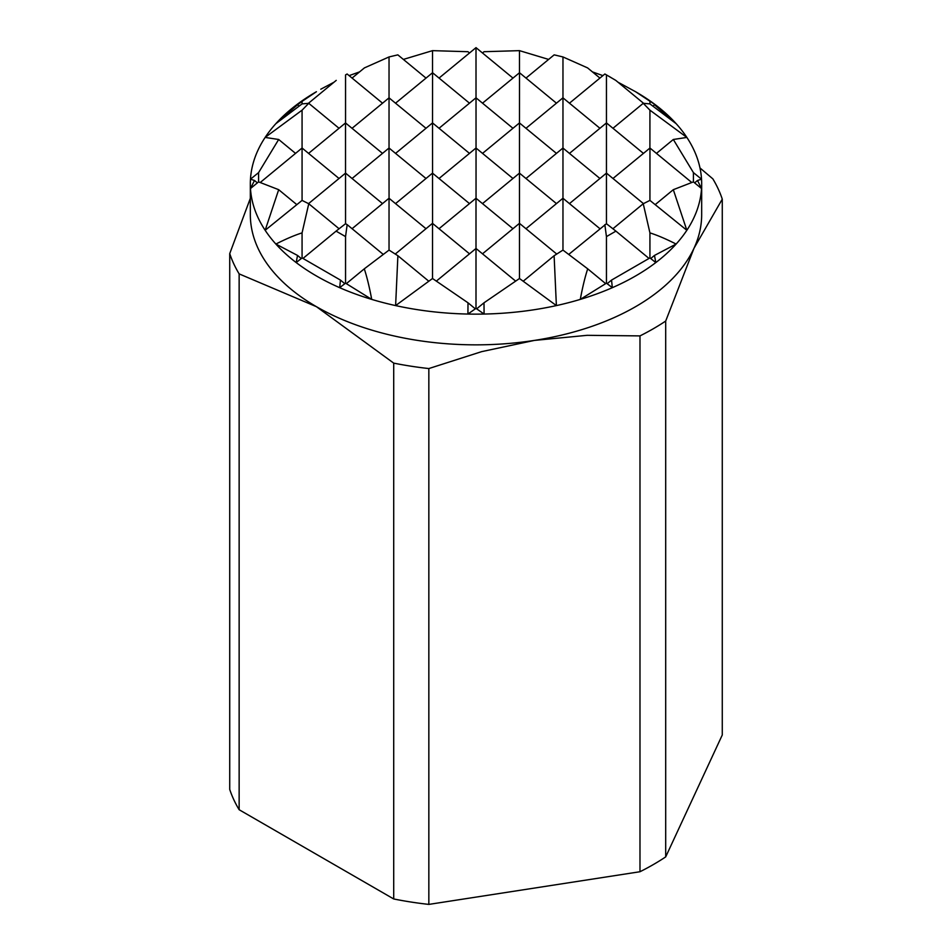 <?xml version="1.0" encoding="UTF-8"?>
<svg xmlns="http://www.w3.org/2000/svg" width="952" height="952" viewBox="0 0 952 952"><rect width="100%" height="100%" fill="white"/><g stroke="black" fill="none" stroke-linecap="round" stroke-linejoin="round"><path stroke-width="1.43" d="M340.459 280.09L302.07 257.921L296.191 262.573L297.524 255.434L275.878 244.057C285.993 238.928 294.715 235.203 302.07 232.883L308.757 203.74L302.07 200.408L302.07 110.17L308.745 103.304L302.07 103.899L302.07 101.376L316.421 91.725A225.672 130.293 -0 0 0 296.155 105.136A225.672 130.293 -0 0 0 275.806 123.712A225.672 130.293 -0 0 0 265.132 137.433A225.672 130.293 -0 0 0 250.471 179.19A225.672 130.293 -0 0 0 250.328 183.843A225.672 130.293 -0 0 0 250.471 188.544A225.672 130.293 -0 0 0 265.156 230.289A225.672 130.293 -0 0 0 275.878 244.057A225.672 130.293 -0 0 0 296.191 262.573A225.672 130.293 -0 0 0 316.433 275.973A225.672 130.293 -0 0 0 339.674 287.683L340.459 280.09L344.85 283.708M250.328 183.843L250.328 214.557A225.672 130.293 -0 0 0 316.433 306.687A225.672 130.293 -0 0 0 534.405 340.411A225.672 130.293 -0 0 0 693.984 248.282L665.698 321.05A250.745 144.763 180 0 1 639.982 335.901L639.982 871.734A250.745 144.763 0 0 0 665.698 856.895L665.698 321.05M654.5 104.791L676.194 123.712A225.672 130.293 -0 0 0 655.845 105.136A225.672 130.293 -0 0 0 635.579 91.725L655.845 105.136L654.5 104.791L652.917 106.1M617.943 82.181L635.579 91.725A225.672 130.293 -0 0 0 635.567 91.725M382.514 153.391L345.517 122.939L345.552 223.72L347.159 224.648L345.552 223.72L336.08 231.134L345.552 236.608L347.159 224.648L383.275 254.434M610.898 77.481L605.65 74.446L615.765 80.373L643.588 103.316M649.93 257.921L649.93 232.883C657.285 235.203 666.007 238.928 676.122 244.057L654.476 255.434L655.809 262.573L649.93 257.921L611.541 280.09L612.326 287.683L606.448 283.16L606.448 236.608L615.92 231.134L606.448 223.72L606.448 74.91L604.877 73.994L615.765 80.373M428.84 904.4L428.84 368.555A250.745 144.763 180 0 1 393.712 363.128L393.712 898.962A250.745 144.763 0 0 0 428.84 904.4L639.982 871.734M239.142 809.724L239.142 273.89A250.745 144.763 180 0 1 229.73 253.613L229.73 789.446A250.745 144.763 0 0 0 239.142 809.724L393.712 898.962M699.982 167.957L712.858 178.869A250.745 144.763 180 0 1 722.27 199.146L722.27 734.992L665.698 856.895M722.27 199.146L693.984 248.282A225.672 130.293 -0 0 0 701.672 214.557L701.672 183.843A225.672 130.293 -0 0 0 701.529 179.19L697.518 180.475L694.627 182.867M654.476 255.434L650.716 258.539M611.541 280.09L607.15 283.708M615.92 231.134L649.014 258.432M606.448 283.16L580.292 299.392C582.576 287.111 585.052 276.925 587.705 268.833L605.662 283.636M697.518 180.475L701.529 188.544L693.413 181.88L673.314 189.686L655.178 204.644M587.705 268.833L562.965 250.09L554.112 255.731L556.385 305.592A225.672 130.293 -0 0 0 580.292 299.392A225.672 130.293 -0 0 0 612.326 287.683A225.672 130.293 -0 0 0 655.809 262.573A225.672 130.293 -0 0 0 676.122 244.057A225.672 130.293 -0 0 0 686.844 230.289L649.93 200.408L643.243 203.74L612.898 228.766M606.448 223.72L568.725 254.434M554.112 255.731L523.207 281.221M483.997 302.795L484.08 314.053L476 308.377L467.92 314.053A225.672 130.293 -0 0 0 484.08 314.053A225.672 130.293 -0 0 0 556.385 305.592L519.483 278.508L483.997 302.795L476.666 308.841M693.413 181.88L693.413 172.609L701.529 179.19A225.672 130.293 -0 0 0 686.868 137.433L673.326 139.48L656.452 153.391M649.93 200.408L649.966 148.036L691.735 182.475M606.483 173.145L643.457 203.633M562.965 250.09L562.965 198.266L599.927 228.706M562.941 198.254L526.004 228.706M519.483 278.508L519.483 223.375L556.741 254.053M519.447 223.351L482.521 253.803M476 308.377L476 248.472L515.627 281.102M468.003 302.795L432.517 278.508L395.615 305.592A225.672 130.293 -0 0 0 467.92 314.053L468.003 302.795L475.334 308.841M649.966 148.036L612.969 178.488M606.424 173.145L569.486 203.597M476.036 248.46L436.373 281.102M649.907 148.036L649.93 110.17L686.868 137.433A225.672 130.293 -0 0 0 676.194 123.712L649.93 103.899L643.254 103.304L612.969 128.282M606.483 122.939L643.421 153.391M562.965 198.23L562.965 148.06L599.927 178.488M562.965 148.024L562.965 97.842L599.927 128.282M519.483 223.339L519.483 173.157L556.444 203.597M519.483 173.121L519.483 122.951L556.444 153.391M476 248.436L476 198.266L512.961 228.706M432.517 278.508L432.517 223.375L469.479 253.803M397.888 255.731L389.035 250.09L364.295 268.833C366.948 276.925 369.424 287.111 371.708 299.392A225.672 130.293 -0 0 0 395.615 305.592L397.888 255.731L428.793 281.221M345.552 283.16L339.674 287.683A225.672 130.293 -0 0 0 371.708 299.392L345.552 283.16L345.552 236.608M389.035 250.09L389.035 198.266L425.996 228.706M432.553 223.351L432.517 173.157L469.479 203.597M476.036 198.254L476.036 148.036L512.961 178.488M519.483 122.951L519.518 72.721L482.521 103.173M562.965 97.842L562.965 56.941L587.598 67.901L599.927 78.076M364.295 268.833L346.338 283.636M432.482 223.351L395.258 254.053M475.964 198.254L439.039 228.706M519.447 173.145L482.521 203.597M562.941 148.036L526.004 178.488M606.424 122.939L569.486 153.391M649.93 103.899L649.93 101.376M302.07 200.408L265.156 230.289L278.686 189.686L296.822 204.644M345.517 173.145L308.543 203.633M389.059 198.254L388.999 148.036L352.073 178.488M432.553 173.145L432.517 122.915L395.556 153.391M475.964 97.83L439.039 128.282M562.965 56.941L554.159 54.859L526.004 78.076M302.093 148.036L339.031 178.488M389.035 148.06L389.035 97.842L425.996 128.282M432.517 122.915L432.553 72.721L469.479 103.173M476.036 148.036L476 47.636L512.961 78.076M556.444 103.173L519.483 72.709L519.483 50.646L548.626 59.417M519.483 50.646L484.056 51.706L482.521 52.967M432.553 72.721L395.556 103.173M476.036 47.624L439.039 78.076M389.059 97.83L352.073 128.282M345.517 122.939L308.579 153.391M302.034 148.036L260.265 182.475M278.686 189.686L258.587 181.88L258.587 172.609L278.674 139.48L295.548 153.391M308.745 103.304L339.031 128.282M345.552 122.915L345.552 74.91L347.123 73.994L382.514 103.173M346.349 74.446L347.123 73.994M389.035 97.806L389.035 56.941L397.841 54.859L425.996 78.076M432.517 72.745L432.517 50.646L467.944 51.706L469.479 52.967M258.587 181.88L250.471 188.544L254.481 180.475L257.373 182.867M336.235 80.373L308.412 103.316M389.035 56.941L364.402 67.901L352.073 78.076M320.776 89.214L334.057 82.181M349.11 75.624L359.57 71.888M302.07 103.899L275.806 123.712L297.5 104.791L299.083 106.1M604.841 224.648L606.448 236.608M643.243 203.74L649.93 232.883M569.486 103.173L604.877 73.994L606.448 74.91M643.254 103.304L649.93 110.17M673.326 139.48L693.413 172.609M562.941 97.83L526.004 128.282M519.447 122.939L482.521 153.391M475.964 148.036L439.039 178.488M432.517 173.121L395.556 203.597M389.035 198.23L352.073 228.706M254.481 180.475L250.471 179.19L258.587 172.609M308.757 203.74L339.102 228.766M278.674 139.48L265.132 137.433L302.07 110.17M345.576 173.145L382.514 203.597M476.036 97.83L512.961 128.282M403.374 59.417L432.517 50.646M297.5 104.791L302.07 101.376M389.059 148.036L425.996 178.488M432.553 122.939L469.479 153.391M336.08 231.134L302.986 258.432M302.07 257.921L302.07 232.883M297.524 255.434L301.284 258.539M673.314 189.686L686.844 230.289A225.672 130.293 -0 0 0 701.529 188.544A225.672 130.293 -0 0 0 701.672 183.843M592.43 71.888L602.89 75.624M639.982 335.901L587.146 335.318L534.405 340.411L481.676 351.633L428.84 368.555M393.712 363.128L316.433 306.687L239.142 273.89M229.73 253.613L250.328 198.325"/></g></svg>
